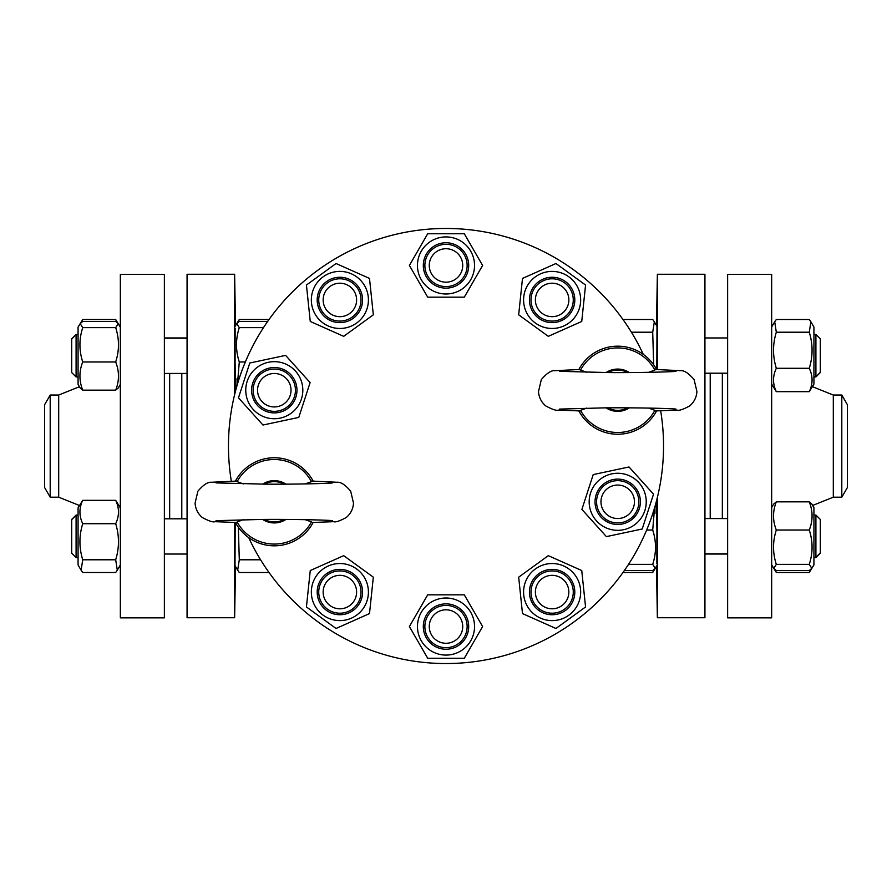 <?xml version="1.0" encoding="UTF-8"?>
<svg xmlns="http://www.w3.org/2000/svg" width="892" height="892" viewBox="0 0 892 892"><rect width="100%" height="100%" fill="white"/><g stroke="black" fill="none" stroke-linecap="round" stroke-linejoin="round"><path stroke-width="1.34" d="M234.629 522.489L234.629 617.743L235.521 566.498M235.521 325.725L234.629 274.257L234.629 394.576M235.934 378.732C235.767 391.923 235.477 386.504 235.087 362.453L235.142 328.223M238.342 527.217L239.29 559.786L237.673 570.222L235.009 565.606L235.198 522.5M657.371 497.424L657.371 617.743L704.936 617.743L704.936 274.257L657.371 274.257L657.371 369.511M656.066 513.268C656.244 499.944 656.534 505.809 656.925 530.851L656.858 563.777M656.802 369.5L656.991 326.394L654.327 321.778L652.71 319.503L622.973 319.503M267.622 321.477L239.29 321.477L236.726 323.651L239.29 327.632C235.566 339.083 235.566 350.523 239.29 361.974L237.439 384.151M237.673 570.222L239.29 572.497L269.027 572.497M235.521 325.502L239.29 319.503L238.186 322.19M624.378 570.523L652.71 570.523L655.274 568.349L652.71 564.368C656.434 552.917 656.434 541.477 652.71 530.026L654.561 507.849M653.658 364.783L652.71 332.214L654.327 321.778M656.479 566.498L652.71 572.497L653.814 569.81M234.629 274.257L187.064 274.257L187.064 617.743L234.629 617.743M239.112 378.777A217.536 217.536 0 0 1 643.299 354.369A217.536 217.536 0 0 0 231.329 481.189M248.701 537.631A217.536 217.536 0 0 0 660.671 410.811A217.536 217.536 0 0 1 663.537 446M239.29 361.974L245.345 361.974M239.29 327.632L263.486 327.632M239.29 559.786L260.598 559.786M239.29 319.503L269.027 319.503M652.71 530.026L646.655 530.026M652.71 564.368L628.514 564.368M652.71 332.214L631.402 332.214M652.71 572.497L622.973 572.497M181.79 373.425L181.79 518.798M710.21 373.202L710.21 518.575M427.692 297.159L409.395 265.448L427.692 233.749L464.308 233.749L482.605 265.448L464.308 297.159L427.692 297.159M373.324 577.18L369.5 613.584L336.05 628.481L306.435 606.961L310.26 570.545L343.699 555.66L373.324 577.18M518.676 314.82L522.5 278.416L555.95 263.519L585.565 285.039L581.74 321.454L548.301 336.34L518.676 314.82M298.787 417.411L262.973 425.027L238.476 397.821L249.793 362.999L285.607 355.384L310.104 382.601L298.787 417.411M593.213 474.589L629.027 466.973L653.524 494.179L642.207 529.001L606.393 536.616L581.896 509.399L593.213 474.589M548.301 555.66L581.74 570.545L585.565 606.961L555.95 628.481L522.5 613.584L518.676 577.18L548.301 555.66M343.699 336.34L310.26 321.454L306.435 285.039L336.05 263.519L369.5 278.416L373.324 314.82L343.699 336.34M464.308 594.841L482.605 626.552L464.308 658.251L427.692 658.251L409.395 626.552L427.692 594.841L464.308 594.841M431.728 290.168A28.533 28.533 0 0 1 431.728 240.74A28.533 28.533 0 0 1 474.533 265.448A28.533 28.533 0 0 1 431.728 290.168M365.943 580.458A28.533 28.533 0 0 1 336.897 620.442A28.533 28.533 0 0 1 316.794 575.295A28.533 28.533 0 0 1 365.943 580.458M526.057 311.542A28.533 28.533 0 0 1 555.103 271.558A28.533 28.533 0 0 1 575.206 316.705A28.533 28.533 0 0 1 526.057 311.542M293.379 411.413A28.533 28.533 0 0 1 246.382 396.137A28.533 28.533 0 0 1 283.11 363.066A28.533 28.533 0 0 1 293.379 411.413M598.621 480.587A28.533 28.533 0 0 1 645.618 495.863A28.533 28.533 0 0 1 608.89 528.934A28.533 28.533 0 0 1 598.621 480.587M549.138 563.688A28.533 28.533 0 0 1 578.194 603.672A28.533 28.533 0 0 1 529.034 608.835A28.533 28.533 0 0 1 549.138 563.688M342.863 328.312A28.533 28.533 0 0 1 313.806 288.328A28.533 28.533 0 0 1 362.966 283.165A28.533 28.533 0 0 1 342.863 328.312M460.272 601.832A28.533 28.533 0 0 1 460.272 651.26A28.533 28.533 0 0 1 417.467 626.552A28.533 28.533 0 0 1 460.272 601.832M164.373 617.855L164.373 274.368L120.342 274.368L120.342 617.855L164.373 617.855M727.627 274.368L727.627 617.855L771.658 617.855L771.658 274.368L727.627 274.368M426.354 254.108A22.679 22.679 0 0 0 446 288.138A22.679 22.679 0 0 0 465.646 254.108A22.679 22.679 0 0 0 426.354 254.108M349.107 612.782A22.679 22.679 0 0 0 353.21 573.712A22.679 22.679 0 0 0 317.318 589.69A22.679 22.679 0 0 0 349.107 612.782M542.894 279.218A22.679 22.679 0 0 0 538.79 318.288A22.679 22.679 0 0 0 574.682 302.31A22.679 22.679 0 0 0 542.894 279.218M257.431 405.381A22.679 22.679 0 0 0 295.865 397.219A22.679 22.679 0 0 0 269.574 368.028A22.679 22.679 0 0 0 257.431 405.381M313.148 481.078A44.031 44.031 0 0 0 235.432 481.078M235.432 522.5A44.031 44.031 0 0 0 313.148 522.5M656.568 369.5A44.031 44.031 0 0 0 578.852 369.5M578.852 410.922A44.031 44.031 0 0 0 656.568 410.922M634.569 486.619A22.679 22.679 0 0 0 596.135 494.781A22.679 22.679 0 0 0 622.426 523.972A22.679 22.679 0 0 0 634.569 486.619M574.682 589.69A22.679 22.679 0 0 0 538.79 573.712A22.679 22.679 0 0 0 542.894 612.782A22.679 22.679 0 0 0 574.682 589.69M317.318 302.31A22.679 22.679 0 0 0 353.21 318.288A22.679 22.679 0 0 0 349.107 279.218A22.679 22.679 0 0 0 317.318 302.31M465.646 637.892A22.679 22.679 0 0 0 446 603.862A22.679 22.679 0 0 0 426.354 637.892A22.679 22.679 0 0 0 465.646 637.892M169.658 518.798L169.658 373.425M722.342 373.202L722.342 518.575M311.464 521.932A42.281 42.281 0 0 1 237.116 521.932L237.16 522.545L214.972 521.675C213.121 522.456 208.918 521.073 202.35 517.538C197.957 513.848 195.538 509.076 195.069 503.2L197.879 491.202C203.32 484.824 207.847 481.847 211.46 482.271L237.149 481.044L237.116 481.647A42.281 42.281 0 0 1 311.464 481.647L311.431 481.044L337.12 482.271C340.733 481.847 345.26 484.824 350.69 491.202L353.511 503.2C353.054 509.064 350.623 513.837 346.23 517.527C339.674 521.073 335.47 522.456 333.619 521.675L311.42 522.545L311.464 521.932L305.22 519.668M654.884 410.353A42.281 42.281 0 0 1 580.536 410.353L580.581 410.956L558.392 410.097C556.541 410.866 552.338 409.495 545.77 405.949C541.377 402.259 538.958 397.486 538.489 391.621L541.31 379.624C546.74 373.246 551.267 370.269 554.88 370.682L580.569 369.455L580.536 370.068A42.281 42.281 0 0 1 654.884 370.068L654.851 369.455L680.54 370.682C684.153 370.269 688.68 373.246 694.121 379.624L696.931 391.61C696.474 397.475 694.043 402.259 689.661 405.949C683.094 409.484 678.89 410.866 677.039 410.097L654.839 410.956L654.884 410.353L648.64 408.09M446 286.588A21.14 21.14 0 0 1 427.692 254.889A21.14 21.14 0 0 1 464.308 254.889A21.14 21.14 0 0 1 446 286.588M339.874 613.205A21.14 21.14 0 0 1 321.566 581.495A21.14 21.14 0 0 1 358.183 581.495A21.14 21.14 0 0 1 339.874 613.205M552.126 321.075A21.14 21.14 0 0 1 533.817 289.365A21.14 21.14 0 0 1 570.434 289.365A21.14 21.14 0 0 1 552.126 321.075M274.29 411.346A21.14 21.14 0 0 1 255.982 379.635A21.14 21.14 0 0 1 292.598 379.635A21.14 21.14 0 0 1 274.29 411.346M311.464 481.647L305.22 483.91M237.116 481.647L243.36 483.91M237.116 521.932L243.36 519.668M262.661 519.445A21.14 21.14 0 0 0 285.919 519.445M285.919 484.144A21.14 21.14 0 0 0 262.661 484.144M654.884 370.068L648.64 372.332M580.536 370.068L586.78 372.332M580.536 410.353L586.78 408.09M606.081 407.856A21.14 21.14 0 0 0 629.339 407.856M629.339 372.555A21.14 21.14 0 0 0 606.081 372.555M617.71 522.935A21.14 21.14 0 0 1 599.402 491.224A21.14 21.14 0 0 1 636.018 491.224A21.14 21.14 0 0 1 617.71 522.935M552.126 613.205A21.14 21.14 0 0 1 533.817 581.495A21.14 21.14 0 0 1 570.434 581.495A21.14 21.14 0 0 1 552.126 613.205M339.874 321.075A21.14 21.14 0 0 1 321.566 289.365A21.14 21.14 0 0 1 358.183 289.365A21.14 21.14 0 0 1 339.874 321.075M446 647.681A21.14 21.14 0 0 1 427.692 615.982A21.14 21.14 0 0 1 464.308 615.982A21.14 21.14 0 0 1 446 647.681M116.785 322.19L115.681 319.503L120.342 327.052M81.116 570.222L78.072 564.948L78.072 507.882L82.733 500.323C79.009 508.117 79.009 515.91 82.733 523.704C79.009 535.735 79.009 547.755 82.733 559.786L81.116 570.222L82.733 572.497L115.681 572.497L117.298 570.222L115.681 559.786C119.394 547.755 119.394 535.735 115.681 523.704C119.394 515.91 119.394 508.117 115.681 500.323L120.342 507.882M50.197 395.033L50.197 497.19L44.6 487.511L44.6 404.723L50.197 395.033L58.694 395.033L79.444 386.727M58.694 395.033L58.694 497.19L79.444 505.496M115.681 327.632L118.246 323.651L115.681 321.477L82.733 321.477L80.157 323.651L82.733 327.632L115.681 327.632C119.394 339.083 119.394 350.523 115.681 361.974C119.394 371.362 119.394 380.75 115.681 390.15L118.246 387.975L120.342 384.352M775.215 569.81L776.319 572.497L771.658 564.948M810.884 321.778L813.928 327.052L813.928 384.118L809.267 391.677C812.991 383.883 812.991 376.089 809.267 368.296C812.991 356.265 812.991 344.245 809.267 332.214L810.884 321.778L809.267 319.503L776.319 319.503L774.702 321.778L776.319 332.214C772.606 344.245 772.606 356.265 776.319 368.296C772.606 376.089 772.606 383.883 776.319 391.677L771.658 384.118M841.803 497.19L841.803 395.033L847.4 404.723L847.4 487.511L841.803 497.19L833.306 497.19L833.306 395.033L812.456 386.693M771.658 507.648L773.754 504.025L776.319 501.85C772.606 511.25 772.606 520.638 776.319 530.026C772.606 541.477 772.606 552.917 776.319 564.368L773.754 568.349L776.319 570.523L809.267 570.523L811.843 568.349L809.267 564.368L776.319 564.368M446 282.184A16.736 16.736 0 0 1 431.505 257.086A16.736 16.736 0 0 1 460.495 257.086A16.736 16.736 0 0 1 446 282.184M339.874 608.801A16.736 16.736 0 0 1 325.39 583.702A16.736 16.736 0 0 1 354.369 583.702A16.736 16.736 0 0 1 339.874 608.801M552.126 316.671A16.736 16.736 0 0 1 537.631 291.572A16.736 16.736 0 0 1 566.61 291.572A16.736 16.736 0 0 1 552.126 316.671M274.29 406.942A16.736 16.736 0 0 1 259.795 381.843A16.736 16.736 0 0 1 288.785 381.843A16.736 16.736 0 0 1 274.29 406.942M264.511 484.155A20.17 20.17 0 0 1 284.057 484.155M284.057 519.434A20.17 20.17 0 0 1 264.511 519.434M607.943 372.566A20.17 20.17 0 0 1 627.489 372.566M627.489 407.845A20.17 20.17 0 0 1 607.931 407.845M617.71 518.531A16.736 16.736 0 0 1 603.215 493.421A16.736 16.736 0 0 1 632.205 493.421A16.736 16.736 0 0 1 617.71 518.531M552.126 608.801A16.736 16.736 0 0 1 537.631 583.702A16.736 16.736 0 0 1 566.61 583.702A16.736 16.736 0 0 1 552.126 608.801M339.874 316.671A16.736 16.736 0 0 1 325.39 291.572A16.736 16.736 0 0 1 354.369 291.572A16.736 16.736 0 0 1 339.874 316.671M446 643.277A16.736 16.736 0 0 1 431.505 618.178A16.736 16.736 0 0 1 460.495 618.178A16.736 16.736 0 0 1 446 643.277M82.733 327.632C79.009 339.083 79.009 350.523 82.733 361.974C79.009 371.362 79.009 380.75 82.733 390.15L80.157 387.975L78.072 384.352L78.072 327.052L82.733 319.503L115.681 319.503M82.733 319.503L81.629 322.19M82.733 559.786L115.681 559.786M82.733 523.704L115.681 523.704M82.733 500.323L115.681 500.323M82.733 361.974L115.681 361.974M82.733 390.15L115.681 390.15M809.267 564.368C812.991 552.917 812.991 541.477 809.267 530.026C812.991 520.638 812.991 511.25 809.267 501.85L811.843 504.025L813.928 507.648L813.928 564.948L809.267 572.497L776.319 572.497M809.267 572.497L810.371 569.81M809.267 332.214L776.319 332.214M809.267 368.296L776.319 368.296M809.267 391.677L776.319 391.677M841.803 395.033L833.306 395.033M809.267 530.026L776.319 530.026M809.267 501.85L776.319 501.85M78.072 507.882L79.343 505.452M813.928 384.118L812.556 386.727M78.072 376.948L76.088 376.948L76.088 334.455L78.072 334.455M78.072 557.545L76.088 557.545L76.088 515.052L78.072 515.052M813.928 515.052L815.912 515.052L815.912 557.545L813.928 557.545M813.928 334.455L815.912 334.455L815.912 376.948L813.928 376.948M76.088 376.948L71.683 372.544L71.683 338.848L76.088 334.455M76.088 557.545L71.683 553.152L71.683 519.456L76.088 515.052M815.912 515.052L820.317 519.456L820.317 553.152L815.912 557.545M815.912 334.455L820.317 338.848L820.317 372.544L815.912 376.948M235.934 386.604L235.934 389.481M656.066 502.519L656.066 505.396M656.479 566.275L657.371 617.743M656.479 325.502L657.371 274.257M235.733 386.258L236.469 387.529M235.009 326.617L236.726 323.651M656.267 505.742L655.531 504.471M656.991 565.383L655.274 568.349M187.064 338.202L164.373 338.202M187.064 373.425L164.373 373.425M187.064 518.798L164.373 518.798M187.064 554.032L164.373 554.032M187.064 337.968L164.373 337.968M704.936 553.798L727.627 553.798M704.936 518.575L727.627 518.575M704.936 373.202L727.627 373.202M704.936 337.968L727.627 337.968M704.936 554.032L727.627 554.032M216.054 482.906L265.426 484.155C290.446 484.389 328.089 483.587 332.549 482.895L332.526 482.906M216.031 520.683L261.022 519.456C290.402 519.133 329.181 520.036 332.549 520.683M559.474 371.317L608.846 372.577C633.866 372.811 671.509 371.997 675.98 371.317L675.946 371.317M559.451 409.105L604.442 407.867C633.822 407.544 672.601 408.458 675.969 409.105M120.342 564.948L117.298 570.222M120.342 327.275L118.246 323.651M771.658 327.052L774.702 321.778M833.306 497.19L812.657 505.452M771.658 564.725L773.754 568.349M50.197 497.19L58.694 497.19M78.072 327.275L80.157 323.651M813.928 564.725L811.843 568.349M78.072 515.275L76.088 515.275L71.683 519.679M78.072 334.678L76.088 334.678L71.683 339.083M813.928 376.725L815.912 376.725L820.317 372.321M813.928 557.322L815.912 557.322L820.317 552.917"/></g></svg>

